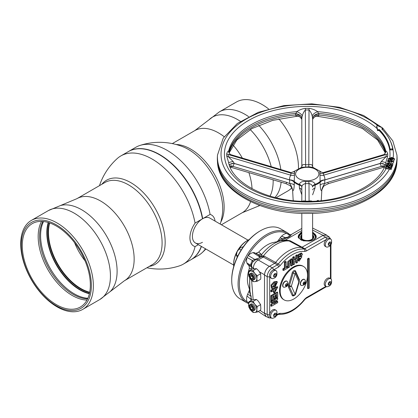 <?xml version="1.0" encoding="UTF-8"?>
<svg xmlns="http://www.w3.org/2000/svg" width="418" height="418" viewBox="0 0 418 418"><rect width="100%" height="100%" fill="white"/><g stroke="black" fill="none" stroke-linecap="round" stroke-linejoin="round"><path stroke-width="0.63" d="M87.587 298.886A47.396 27.363 60 0 1 73.108 294.324A47.396 27.363 60 0 1 42.882 221.451M86.975 300.077A48.133 27.792 60 0 1 72.204 295.448A48.133 27.792 60 0 1 41.544 221.383M56.315 226.018A48.133 27.792 60 0 1 87.759 268.434A48.133 27.792 60 0 1 80.381 307.005A48.133 27.792 60 0 1 56.315 304.618A48.133 27.792 60 0 1 24.871 262.201A48.133 27.792 60 0 1 32.249 223.635A48.133 27.792 60 0 1 56.315 226.018M56.315 305.793A49.57 28.623 60 0 1 21.261 245.079A49.57 28.623 60 0 1 56.315 224.842A49.57 28.623 60 0 1 91.37 285.557A49.57 28.623 60 0 1 56.315 305.793M57.047 306.838A51.367 29.657 60 0 1 23.492 261.569A51.367 29.657 60 0 1 31.366 220.406A51.367 29.657 60 0 1 57.047 222.951A51.367 29.657 60 0 1 90.607 268.22A51.367 29.657 60 0 1 82.733 309.383A51.367 29.657 60 0 1 57.047 306.838M149.257 266.407A48.572 28.043 -120 0 0 165.162 242.132A48.572 28.043 -120 0 0 130.818 182.65A48.572 28.043 -120 0 0 101.846 184.281M99.479 185.649A63.369 63.369 0 0 1 117.306 158.495A62.47 36.068 60 0 1 120.844 155.93A62.47 36.068 60 0 1 152.079 159.023A62.47 36.068 60 0 1 195.065 223.102A17.89 10.33 120 0 0 189.934 237.811A17.89 10.33 120 0 0 195.065 246.594A62.47 36.068 60 0 1 183.314 264.129A62.47 36.068 60 0 1 179.322 265.911A63.369 63.369 0 0 1 146.896 267.771M128.363 151.588A62.47 36.068 60 0 1 128.488 151.515A62.47 36.068 60 0 1 159.723 154.608A62.47 36.068 60 0 1 202.709 218.687L202.458 218.833A62.47 36.068 -120 0 0 159.472 154.754L159.598 154.827A62.292 35.964 60 0 1 202.464 218.745A62.292 35.964 -120 0 0 159.598 154.827L159.472 154.754A62.47 36.068 -120 0 0 128.237 151.661L120.844 155.93M183.314 264.129L190.707 259.86A62.47 36.068 -120 0 0 201.283 246.359M198.372 244.682L195.065 246.594M49.334 222.82A45.97 26.538 -120 0 0 80.543 288.859A45.97 26.538 -120 0 0 89.63 292.61M195.065 223.102L202.458 218.833M202.458 218.839A14.379 8.303 120 0 0 192.416 236.379A14.379 8.303 120 0 0 202.458 242.32M268.581 108.92A51.367 29.657 -120 0 0 262.143 104.542A51.367 29.657 -120 0 0 236.463 101.997L219.398 111.846A51.367 29.657 60 0 1 245.084 114.391A51.367 29.657 60 0 1 248.585 116.606M215.092 221.122A17.89 10.33 120 0 0 210.102 214.418A62.47 36.068 -120 0 0 167.116 150.339A62.47 36.068 -120 0 0 139.868 145.469A63.369 63.369 0 0 1 183.209 146.88L183.209 146.88A48.572 28.043 60 0 1 188.377 149.414A48.572 28.043 60 0 1 222.721 208.901A48.572 28.043 60 0 1 222.329 214.643L222.329 214.643A63.369 63.369 0 0 1 220.234 224.09M139.868 145.469A62.47 36.068 -120 0 0 135.881 147.246L128.488 151.515M201.445 246.458A62.47 36.068 60 0 1 190.958 259.714A62.47 36.068 60 0 1 190.833 259.787M202.709 218.687L210.102 214.418M190.958 259.714L198.351 255.445A62.47 36.068 -120 0 0 201.884 252.885A62.47 36.068 -120 0 0 205.478 248.783M276.099 197.74L287.83 190.969A51.367 29.657 -120 0 0 291.79 187.839M298.457 168.433A51.367 29.657 -120 0 0 278.822 118.853M248.015 240.131L209.773 218.05A14.379 8.303 120 0 0 202.584 218.766A14.379 8.303 120 0 0 193.189 231.436A14.379 8.303 120 0 0 195.394 242.962L233.636 265.038M236.692 252.723A19.777 11.417 120 0 0 233.631 264.578L233.631 263.842A18.878 10.899 -60 0 1 246.975 240.726L247.613 240.355A19.777 11.417 120 0 0 238.882 248.935M233.631 264.578A19.777 11.417 120 0 0 233.73 266.449M246.975 240.726L247.613 240.355A19.777 11.417 120 0 1 249.285 239.509M231.724 280.358L231.724 279.621A39.548 22.833 -60 0 1 259.688 231.185L260.325 230.814A40.447 23.351 120 0 0 231.724 280.358A40.447 23.351 120 0 0 240.099 298.87L246.458 302.543A40.447 23.351 -60 0 1 240.256 270.127A40.447 23.351 -60 0 1 266.679 234.488A40.447 23.351 -60 0 1 286.905 232.481A40.447 23.351 -60 0 1 289.805 234.728M248.637 303.552A40.447 23.351 -60 0 1 246.458 302.543M286.649 233.385A39.548 22.833 120 0 0 267.316 235.585A39.548 22.833 120 0 0 247.984 255.701M247.106 257.227A39.548 22.833 120 0 0 247.106 301.869M286.905 232.481L280.551 228.813A40.447 23.351 120 0 0 260.325 230.814L259.688 231.185M272.672 278.66A4.493 2.597 -60 0 1 271.585 278.466A4.493 2.597 -60 0 1 270.895 274.866A4.493 2.597 -60 0 1 273.832 270.906A4.493 2.597 -60 0 1 276.079 270.681A4.493 2.597 -60 0 1 276.789 271.528C277.327 274.866 276.502 277.056 274.302 278.106L272.672 278.66M274.934 276.909L273.665 276.794L273.665 275.101L274.934 273.518L276.204 273.633L276.204 275.326L274.934 276.909L273.67 276.178L274.945 274.6L274.945 273.518M272.672 318.291A4.493 2.597 -60 0 1 271.585 318.098A4.493 2.597 -60 0 1 270.895 314.498A4.493 2.597 -60 0 1 273.832 310.537A4.493 2.597 -60 0 1 276.079 310.313A4.493 2.597 -60 0 1 276.789 311.159C277.327 314.498 276.502 316.687 274.302 317.737L272.672 318.291M274.934 316.541L273.665 316.426L273.665 314.733L274.934 313.15L276.204 313.265L276.204 314.958L274.934 316.541L273.67 315.809L274.945 314.226L274.945 313.15M327.331 286.738A4.493 2.597 -60 0 1 326.244 286.539A4.493 2.597 -60 0 1 325.554 282.939A4.493 2.597 -60 0 1 328.491 278.978A4.493 2.597 -60 0 1 330.737 278.759A4.493 2.597 -60 0 1 331.448 279.6C331.991 282.939 331.16 285.133 328.961 286.178L327.331 286.738M329.593 284.982L328.323 284.867L328.323 283.174L329.593 281.591L330.868 281.706L330.868 283.399L329.593 284.982L328.334 284.25L329.603 282.672L329.603 281.591M327.331 247.106A4.493 2.597 -60 0 1 326.244 246.913A4.493 2.597 -60 0 1 325.554 243.307A4.493 2.597 -60 0 1 328.491 239.347A4.493 2.597 -60 0 1 330.737 239.127A4.493 2.597 -60 0 1 331.448 239.969C331.991 243.307 331.16 245.502 328.961 246.547L327.331 247.106M329.593 245.35L328.323 245.235L328.323 243.542L329.593 241.959L330.868 242.074L330.868 243.767L329.593 245.35L328.334 244.619L329.603 243.041L329.603 241.959M271.966 288.42L271.575 288.352L271.01 285.071L273.952 281.847L276.826 281.466L277.374 281.962L274.689 287.955L274.03 288.305L272.28 288.577L271.742 285.447L274.589 282.343L277.374 281.962M272.557 286.753L274.344 286.074L275.828 283.038M274.987 286.565L276.225 283.059L274.631 283.529L272.755 287.088L273.989 287.098L274.987 286.565M252.697 281.089A5.842 3.375 -120 0 0 254.766 281.643L253.068 281.612L250.633 279.255A5.842 3.375 -120 0 0 252.697 281.089M249.922 273.769L250.899 273.205A3.595 2.074 60 0 1 253.669 274.166A3.595 2.074 60 0 1 255.241 277.787A3.595 2.074 60 0 1 254.494 279.433L253.517 279.997A3.595 2.074 60 0 1 250.748 279.036A3.595 2.074 60 0 1 249.175 275.415A3.595 2.074 60 0 1 249.922 273.769A3.595 2.074 60 0 1 252.691 274.73A3.595 2.074 60 0 1 254.264 278.351A3.595 2.074 60 0 1 253.517 279.997M253.46 278.226A2.874 1.662 -120 0 0 251.427 274.704A2.874 1.662 -120 0 0 249.394 275.88A2.874 1.662 -120 0 0 251.427 279.402A2.874 1.662 -120 0 0 253.46 278.226M258.951 255.513A2.696 2.503 155.3 0 0 261.464 254.734L261.966 255.753L264.244 256.171A2.696 1.625 -61.3 0 1 263.262 257.049L261.213 256.673A2.696 2.424 -147.8 0 1 260.08 256.652L257.849 254.484L254.348 252.655A6.803 3.929 120 0 0 253.078 252.655A9.933 5.737 -60 0 0 250.648 253.559A9.933 5.737 -60 0 0 248.14 255.539L254.818 259.432L258.993 258.12L260.08 256.652A2.696 2.158 135.2 0 0 260.691 256.532A2.696 2.158 135.2 0 0 261.966 255.753A2.696 1.839 -89.9 0 1 261.213 256.673L255.278 259.996L252.723 262.06L251.798 263.768A6.829 6.829 0 0 0 251.531 265.644A6.829 3.945 0 0 0 253.371 268.335L253.371 268.805M253.078 252.655L259.792 257.018M277.103 241.693L278.268 240.475L279.376 240.287L282.009 238.652L285.666 237.727L281.554 236.217A9.933 5.737 -60 0 1 283.984 234.31A9.933 5.737 -60 0 1 286.492 233.396L289.491 234.984L288.911 234.441C290.306 234.754 291.158 234.744 291.461 234.399L301.822 228.421M285.588 237.664L288.676 236.875L289.491 234.984A2.696 2.555 -155.5 0 0 291.048 234.963C290.604 236.191 288.885 237.278 285.875 238.234L279.851 241.102M301.822 232L300.709 232.549L298.274 237.549L303.233 240.836L309.503 241.087C313.061 240.449 315.339 239.133 316.348 237.131L312.607 231.713M298.41 237.821A8.987 5.188 180 0 1 298.227 236.771A8.987 5.188 180 0 1 300.861 233.103A8.987 5.188 180 0 1 301.822 232.617M312.607 232.617A8.987 5.188 180 0 1 316.201 236.771A8.987 5.188 180 0 1 316.071 237.649M315.397 235.02A8.987 5.188 180 0 1 315.465 235.115A8.987 5.188 180 0 1 316.196 236.969M298.619 238.15A8.841 5.105 180 0 1 299.1 234.926A8.841 5.105 180 0 1 300.965 233.343A8.841 5.105 180 0 1 301.822 232.91M298.233 236.969A8.987 5.188 180 0 1 298.964 235.115A8.987 5.188 180 0 1 299.037 235.02M301.78 240.376A8.046 4.645 180 0 1 299.366 237.973A8.046 4.645 180 0 1 301.524 233.667A8.046 4.645 180 0 1 301.822 233.505M301.822 233.615A8.015 4.624 0 0 0 301.55 233.766A8.015 4.624 0 0 0 299.382 238.014M312.607 234.801A6.557 3.783 180 0 1 313.61 236.123A6.557 3.783 180 0 1 311.849 239.629A6.557 3.783 180 0 1 304.053 240.272A6.557 3.783 180 0 1 300.819 236.123A6.557 3.783 180 0 1 301.822 234.801M313.625 236.165A6.589 3.804 180 0 1 313.641 236.201A6.589 3.804 180 0 1 311.875 239.728A6.589 3.804 180 0 1 304.038 240.371A6.589 3.804 180 0 1 300.788 236.201A6.589 3.804 180 0 1 300.803 236.165M252.697 311.912A5.842 3.375 -120 0 0 254.766 312.465L253.068 312.439L250.633 310.083L248.935 307.298L248.564 304.759A5.842 3.375 -120 0 0 250.633 310.083A5.842 3.375 -120 0 0 252.697 311.912M249.922 304.591L250.899 304.027A3.595 2.074 60 0 1 251.427 303.865A3.595 2.074 60 0 1 254.714 306.519A3.595 2.074 60 0 1 254.494 310.255L253.517 310.82A3.595 2.074 60 0 1 252.989 310.982A3.595 2.074 60 0 1 249.703 308.332A3.595 2.074 60 0 1 249.922 304.591A3.595 2.074 60 0 1 250.45 304.429A3.595 2.074 60 0 1 253.736 307.084A3.595 2.074 60 0 1 253.517 310.82M252.446 310.496A2.874 1.662 -120 0 0 253.188 307.721A2.874 1.662 -120 0 0 250.408 305.255A2.874 1.662 -120 0 0 249.666 308.035A2.874 1.662 -120 0 0 252.446 310.496M271.585 278.466L270.472 277.824A4.493 2.597 -60 0 1 269.673 276.747A4.493 2.597 -60 0 1 272.719 270.263A4.493 2.597 -60 0 1 273.633 269.892A4.493 2.597 -60 0 1 274.966 270.044L276.079 270.681M271.585 318.098L270.472 317.455A4.493 2.597 -60 0 1 269.673 314.268A4.493 2.597 -60 0 1 272.719 309.895A4.493 2.597 -60 0 1 274.966 309.675L276.079 310.313M326.244 286.539L325.131 285.902A4.493 2.597 -60 0 1 324.441 282.296A4.493 2.597 -60 0 1 327.378 278.336A4.493 2.597 -60 0 1 329.624 278.116L330.737 278.759M326.244 246.913L325.131 246.27A4.493 2.597 -60 0 1 326.463 239.389A4.493 2.597 -60 0 1 327.378 238.704A4.493 2.597 -60 0 1 329.624 238.485L330.737 239.127M309.263 288.059L309.263 258.705L308.312 259.254L308.312 288.613L309.263 288.059M308.312 259.254L307.564 258.826L308.74 258.146L309.263 258.705M307.564 258.826L307.564 288.441L308.312 288.613M271.548 300.563L270.801 300.39L270.801 295.693L277.176 292.015L277.698 292.574L277.698 296.9L276.653 297.506L276.653 294.35L275.3 295.134L275.3 298.06L274.265 298.656L274.265 295.73L272.599 296.691L272.599 299.957L271.548 300.563L271.548 296.127L277.698 292.574M270.801 295.693L271.548 296.127M276.653 297.506L275.906 297.334L275.906 294.784M273.518 296.163L273.518 298.483L274.265 298.656M283.655 270.436L282.908 270.263L282.908 268.795L284.407 267.933L284.407 262.039L285.646 261.323L286.168 261.882L286.168 267.776L287.662 266.914L287.662 268.121L283.655 270.436L283.655 269.229L285.154 268.361L285.154 262.467L286.168 261.882M284.407 262.039L285.154 262.467M286.168 266.914L287.14 266.35L287.14 267.217M287.14 266.35L287.662 266.914M282.908 268.795L283.655 269.229M284.407 267.933L285.154 268.361M293.457 264.777L292.71 264.604L292.71 257.242L293.948 256.527L294.471 257.091L294.471 260.2L296.482 259.04L296.482 255.926L297.496 255.341L297.496 262.447L296.482 263.032L296.482 260.247L294.471 261.407L294.471 264.192L293.457 264.777L293.457 257.676L294.471 257.091M292.71 257.242L293.457 257.676M296.482 263.032L295.735 262.859L295.735 260.675M294.471 259.338L295.735 258.606L295.735 255.497L296.973 254.781L297.496 255.341M295.735 255.497L296.482 255.926M295.735 258.606L296.482 259.04M288.368 267.719L288.446 262.19L291.968 259.165L292.407 265.383L291.393 265.968L291.001 260.43L289.381 263.533L289.381 267.128L288.368 267.719L287.621 267.541M287.621 266.867L287.73 261.647L291.419 258.669L291.968 259.165M290.552 260.477L290.646 265.796L291.393 265.968M302.46 254.792L301.462 255.497L301.002 254.656L299.487 256.699L301.906 256.73L299.142 261.177L298.489 259.834L299.518 259.181L299.732 259.766L301.085 258.115L299.006 258.303L298.917 254.949L301.963 253.423L302.46 254.792M300.573 254.693L300.735 255.33L301.462 255.497M299.372 256.25L301.362 256.234L301.906 256.73M299.142 261.177L297.93 260.482L297.741 259.406L298.489 259.834M297.741 259.406L298.98 258.622L299.267 259.343M299.539 259.312L300.552 258.136M299.006 258.303L298.3 258.078L298.206 254.531L301.42 252.927L301.963 253.423M298.98 258.622L299.518 259.181M274.929 291.106L275.906 289.34M274.913 289.914L275.081 291.555L276.653 288.911L274.913 289.914M271.548 291.858L271.548 290.688L277.698 287.135L274.443 293.013L273.868 290.52L271.548 291.858L270.801 291.686L270.801 290.254L271.548 290.688M270.801 290.254L277.176 286.576L277.698 287.135M274.443 293.013L273.738 292.788L273.121 290.949M271.548 305.615L270.801 306.044L271.548 306.216L271.548 305.035L275.561 300.375L271.548 302.689L271.548 301.592L277.698 298.039L277.698 299.189L273.597 303.938L277.698 301.566L277.698 302.669L271.548 306.216M275.086 302.214L277.176 301.007L277.698 301.566M271.548 302.689L270.801 302.517L270.801 301.159L277.176 297.48L277.698 298.039M270.801 301.159L271.548 301.592M270.801 306.044L270.801 304.649L273.419 301.608M270.801 304.649L271.548 305.035M329.603 243.041L330.868 243.767M329.603 282.672L330.868 283.399M274.945 314.226L276.204 314.958M274.945 274.6L276.204 275.326M266.783 316.818L265.806 316.452L264.5 313.124L267.175 314.461L267.175 276.601C267.525 272.891 269.218 269.955 272.259 267.802L277.306 264.887L274.694 263.303L269.584 266.256L272.259 267.802A1.797 1.04 -120 0 1 273.487 269.929M268.816 317.832L266.114 316.483L264.51 313.526M251.427 309.571L250.157 307.993L250.157 306.295L251.427 306.18L252.697 307.763L252.697 309.456L251.427 309.571L252.697 308.839M252.017 306.916L250.157 307.993M256.83 309.529A5.842 3.375 -120 0 0 254.766 304.205L257.195 306.561L256.83 309.529L257.195 312.068L254.766 312.465A5.842 3.375 60 0 0 256.83 309.529M257.195 312.068L260.592 310.109L260.832 308.808L260.592 304.602L257.195 306.561M250.633 301.817A5.842 3.375 -120 0 0 248.564 304.759L248.935 301.791L253.068 301.42L254.766 304.205A5.842 3.375 -120 0 0 250.633 301.817M260.592 304.602L258.24 301.07L256.459 299.46L252.331 299.831L248.935 301.791M256.459 299.46L253.068 301.42M312.607 235.188A6.202 3.579 180 0 1 311.598 239.488A6.202 3.579 180 0 1 303.458 239.801A6.202 3.579 180 0 1 301.822 235.188M315.047 238.014A8.015 4.624 0 0 0 312.607 233.615M312.607 233.505A8.046 4.645 180 0 1 315.062 237.973A8.046 4.645 180 0 1 313.605 239.775M312.607 232.91A8.841 5.105 180 0 1 315.329 234.926A8.841 5.105 180 0 1 315.898 237.905M251.171 296.388L249.06 291.064L247.644 294.215L250.978 296.174A2.696 1.108 -20.9 0 0 251.119 296.075M249.53 289.444L249.06 291.064M251.531 300.14L251.531 300.14A6.829 3.945 0 0 0 251.537 300.286L249.65 289.366L249.65 278.534L249.927 290.588M282.004 240.663L285.499 239.963L290.155 240.742A2.696 1.594 -62.2 0 1 289.172 240.998A35.269 20.362 120 0 0 263.492 255.863A2.696 1.484 -74.6 0 1 262.708 256.84M301.545 247.508L289.172 240.998L286.92 240.434L280.98 240.862A34.104 19.688 -60 0 0 261.464 254.734L260.691 253.778A2.696 2.534 132.3 0 1 257.849 254.484L256.365 253.12L258.711 252.127L260.691 253.778M301.822 230.537L285.499 239.963L285.541 240.376M284.616 240.11L284.679 240.392M291.435 234.587L291.048 234.963M285.666 237.727L285.875 238.234M278.268 240.475L280.285 237.675L282.009 238.652A2.696 0.606 -116.9 0 1 282.098 239.827M279.161 241.254A2.696 1.097 -99.5 0 0 279.376 240.287A2.696 0.282 -126.1 0 1 279.804 241.113M281.554 236.217A6.803 3.929 120 0 0 280.285 237.675M288.911 234.441L286.492 233.396M251.793 269.192L249.374 268.304L249.06 265.775L247.644 264.26L251.098 266.428L251.004 265.148L247.012 263.162A9.933 5.737 -60 0 1 247.038 257.441L248.14 255.539M249.06 265.775L250.978 266.376A2.696 2.534 -72.3 0 1 251.531 267.034M250.967 265.127L250.931 263.559L252.315 260.456L254.818 259.432A2.696 0.272 -120.7 0 0 255.278 259.996M247.012 263.162A6.803 3.929 120 0 0 247.644 264.26M251.035 265.723A2.696 2.231 170.3 0 1 251.531 266.256M251.531 266.919A2.696 2.534 -74.2 0 0 251.098 266.428A2.696 2.565 153.2 0 1 251.531 266.83M251.004 265.148L251.531 265.733M250.931 263.559A2.696 1.656 179.4 0 1 251.641 264.448M247.038 257.441L252.315 260.456A2.696 1.5 -139.5 0 1 252.723 262.06M256.354 258.878L256.558 259.432A6.829 3.945 -120 0 1 258.199 259.975A6.829 4.217 120 0 0 253.371 268.335L253.998 268.701M259.907 257.065L260.764 257.112M258.711 252.127A28.142 16.25 -60 0 1 273.278 242.513L280.98 240.862M251.531 265.644L251.531 268.852A6.829 3.945 0 0 0 251.605 269.422M249.75 278.007L249.65 278.534L249.734 277.98M251.615 280.342L253.156 299.664M249.374 268.304A28.142 16.25 120 0 0 248.329 285.724L250.011 290.923M251.161 296.336A2.696 1.082 -21 0 1 251.098 296.383L251.035 298.41A2.696 0.664 5.6 0 1 251.458 298.583M251.526 299.659L251.004 299.361L251.035 298.41M248.705 303.019L247.038 301.728A9.933 5.737 120 0 1 247.012 296.043L251.004 299.361M250.936 300.636L250.967 299.34M247.012 296.043A6.803 3.929 -60 0 1 247.644 294.215M327.226 235.611L326.427 234.947L323.245 235.287L326.604 235.198L329.123 236.86L325.387 237.126L322.889 235.48L301.55 247.493A35.891 20.722 120 0 0 275.666 262.436L274.694 263.303L263.262 257.049L258.199 259.975L269.333 266.407M322.889 235.48L323.245 235.287M252.697 278.634L251.427 278.749L250.157 277.165L250.157 275.472L251.427 275.357L252.697 276.941L252.697 278.634M252.697 278.012L251.427 278.749M252.017 276.094L250.157 277.165M256.83 278.701L257.195 281.246L254.766 281.643A5.842 3.375 60 0 0 256.83 278.701A5.842 3.375 -120 0 0 254.766 273.382A5.842 3.375 -120 0 0 250.633 270.995A5.842 3.375 -120 0 0 248.564 273.931A5.842 3.375 -120 0 0 250.633 279.255L248.935 276.476L248.564 273.931L248.935 270.969L253.068 270.598L254.766 273.382L257.195 275.739L256.83 278.701M257.195 281.246L260.592 279.287L260.832 277.986L260.592 273.78L257.195 275.739M260.592 273.78L258.57 270.608L256.459 268.638L252.331 269.009L248.935 270.969M256.459 268.638L253.068 270.598M269.229 266.475C266.423 268.487 264.85 271.204 264.51 274.642C264.934 271.251 266.501 268.528 269.229 266.475L269.584 266.256M271.569 318.093L268.811 317.832L267.175 314.461A1.797 1.04 180 0 0 269.636 314.456M269.636 276.601A1.797 1.04 180 0 1 267.175 276.601L264.5 275.054L264.5 313.124M264.5 275.054L264.51 274.642M305.009 282.652A3.417 1.97 -60 0 1 304.445 283.744M304.356 283.879A3.417 1.97 -60 0 1 304.116 284.198M301.53 285.557A3.417 1.97 -60 0 1 301.206 285.431A3.417 1.97 -60 0 1 300.5 283.869A3.417 1.97 -60 0 1 301.989 280.431A3.417 1.97 -60 0 1 304.623 279.517A3.417 1.97 -60 0 1 304.894 279.736L305.636 281.716C305.73 283.932 304.361 285.212 301.53 285.557M305.009 282.584A1.348 0.779 -60 0 1 304.058 284.235A1.348 0.779 -60 0 1 303.102 283.686A1.348 0.779 -60 0 1 304.058 282.035A1.348 0.779 -60 0 1 305.009 282.584M283.916 287.302A3.417 1.97 -60 0 1 283.592 287.176A3.417 1.97 -60 0 1 282.881 285.614A3.417 1.97 -60 0 1 284.376 282.176A3.417 1.97 -60 0 1 287.004 281.262A3.417 1.97 -60 0 1 287.276 281.481L288.018 283.461C288.117 285.677 286.748 286.957 283.916 287.302M304.764 282.484A3.417 1.97 -60 0 1 304.189 283.597M301.085 285.348A3.417 1.97 -60 0 1 300.95 285.285A3.417 1.97 -60 0 1 300.244 283.723A3.417 1.97 -60 0 1 301.733 280.285A3.417 1.97 -60 0 1 304.367 279.37A3.417 1.97 -60 0 1 304.492 279.449M293.854 267.421A19.327 11.155 -60 0 1 303.515 266.465A19.327 11.155 -60 0 1 306.478 281.946A19.327 11.155 -60 0 1 293.854 298.98A19.327 11.155 -60 0 1 284.188 299.936A19.327 11.155 -60 0 1 281.225 284.449A19.327 11.155 -60 0 1 293.854 267.421M284.188 299.936L283.556 299.57A19.327 11.155 -60 0 1 280.593 284.083A19.327 11.155 -60 0 1 293.217 267.055A19.327 11.155 -60 0 1 302.878 266.094L303.515 266.465M283.467 287.093A3.417 1.97 -60 0 1 283.336 287.03A3.417 1.97 -60 0 1 282.631 285.468A3.417 1.97 -60 0 1 284.12 282.03A3.417 1.97 -60 0 1 286.753 281.115A3.417 1.97 -60 0 1 286.873 281.194M299.126 280.117A1.797 1.359 155.7 0 1 299.231 280.3L295.489 272.029A1.797 1.359 155.7 0 0 295.385 271.846A1.693 0.977 120 0 0 295.307 271.716A1.693 0.977 120 0 0 294.277 271.632A1.693 0.977 120 0 0 293.17 273.126L289.428 285.713A1.797 0.564 16.6 0 0 291.383 286.095L295.124 294.361A1.797 1.359 155.7 0 1 293.17 295.04A1.693 0.977 120 0 0 293.666 295.416A1.797 1.797 0 0 0 295.573 294.141L299.314 281.549A1.797 0.564 16.6 0 0 299.21 281.262M295.489 272.029A1.797 1.359 155.7 0 1 295.124 273.503L291.383 286.095A1.797 1.359 155.7 0 1 289.428 286.774L293.17 295.04A0.899 0.679 -24.3 0 0 292.192 295.38L288.451 287.114A2.545 1.468 -60 0 1 288.451 285.525L292.192 272.933A2.545 1.468 -60 0 1 293.854 270.692A2.545 1.468 -60 0 1 295.51 271.016A0.899 0.679 -24.3 0 0 295.322 271.731A1.797 1.797 0 0 1 295.489 272.029M299.231 280.3A1.797 1.359 155.7 0 1 298.865 281.774L295.124 294.361A1.797 0.564 16.6 0 0 295.573 294.141M292.192 272.933A0.899 0.282 16.6 0 1 293.17 273.126A1.797 0.564 16.6 0 0 295.124 273.503L298.865 281.774A1.797 0.564 16.6 0 0 299.314 281.549M288.451 285.525A0.899 0.282 16.6 0 1 289.428 285.713A1.693 0.977 120 0 0 289.428 286.774A0.899 0.679 -24.3 0 0 288.451 287.114M285.985 286.064L286.9 285.531L287.359 284.35L286.9 283.697L285.985 284.224L285.525 285.41L285.985 286.064M285.708 284.935L286.9 285.531M286.565 283.89L287.359 284.35M285.787 284.888L286.064 284.183M312.607 235.428A6.082 3.511 180 0 1 313.296 237.053A6.082 3.511 180 0 1 311.556 239.509M302.872 239.509A6.082 3.511 180 0 1 301.132 237.053A6.082 3.511 180 0 1 301.822 235.428M304.179 282.145L304.973 282.605L304.518 281.951L303.599 282.479L303.139 283.665L303.599 284.318L304.518 283.785L303.322 283.19M303.181 284.078L303.599 284.318M390.976 160.157L388.244 158.668L391.807 157.387L394.519 158.762L390.976 160.157M388.871 160.381L388.181 159.608L388.244 158.668M391.467 159.592L393.458 158.882L391.65 157.978L389.304 158.704L391.467 159.592M389.571 159.112A82.795 47.798 180 0 0 389.592 159.002L391.64 158.741L393.26 159.263M382.58 128.807L382.073 128.519M382.684 128.869L382.58 127.934L377.449 125.666L376.733 125.902L377.574 129.606L378.243 129.794L378.201 130.662L378.812 130.374L378.828 129.601L379.445 129.695L379.429 130.468L378.812 130.374M382.005 129.308L382.627 129.188M217.496 155.068L217.391 156.687A89.886 51.895 0 0 0 217.329 158.61A89.886 51.895 0 0 0 217.391 160.533A89.886 51.895 0 0 0 307.214 210.505A89.886 51.895 0 0 0 397.037 160.533A89.886 51.895 0 0 0 397.1 158.61A89.886 51.895 0 0 0 397.037 156.687L396.933 155.068A89.781 51.837 180 0 1 396.995 156.985A89.781 51.837 180 0 1 307.214 208.822A89.781 51.837 180 0 1 217.433 156.985A89.781 51.837 180 0 1 217.496 155.068L223.243 138.102L237.372 123.456L258.261 112.322L283.9 105.592L311.818 103.852L339.28 107.264L363.618 115.514L382.501 127.903M294.225 172.185C294.612 170.774 294.695 171.14 294.476 173.277L294.476 175.1A5.392 4.326 -5.8 0 1 290.855 175.21L290.855 173.13L290.139 172.294L230.955 154.707L228.228 154.519A5.392 4.446 4.3 0 1 226.697 153.772C227.251 152.053 227.92 151.112 228.703 150.95L228.918 152.758M320.172 185.106A5.392 3.323 -178.4 0 1 324.692 183.575C322.942 186.151 321.959 188.544 321.75 190.749C320.925 190.874 320.402 188.993 320.172 185.106L319.953 173.277C319.733 171.14 319.817 170.779 320.204 172.185M319.953 173.277A5.392 4.462 173.8 0 0 323.574 173.13L324.29 172.294C323.025 172.801 321.594 172.441 319.995 171.213L312.889 167.346L308.792 166.834L301.54 167.346L294.434 171.213C291.858 172.493 290.426 172.853 290.139 172.294L290.139 172.294M293.817 181.731L293.906 181.146M384.461 166.782L381.305 166.421L380.114 163.511L381.247 161.567L386.201 156.598L386.201 154.519L383.478 154.702C383.604 155.156 384.335 154.341 385.657 152.267A5.392 4.682 12.1 0 0 385.725 150.95C386.509 151.112 387.178 152.053 387.732 153.772L387.732 155.935L385.856 162.304C382.569 183.209 345.644 202.401 305.777 201.34C266.909 201.544 231.833 182.65 228.573 162.304L226.697 155.935L226.697 153.772M378.201 130.662L377.527 130.583L377.574 129.606M390.788 168.694L391.4 169.212L390.825 169.421L390.773 168.428L385.678 167.853L385.621 168.642L386.127 168.668A82.795 47.798 180 0 1 294.544 201.445A82.795 47.798 180 0 1 224.419 154.205A82.795 47.798 180 0 1 284.125 108.299A82.795 47.798 180 0 1 377.13 128.603L377.527 130.583M229.048 153.051L236.839 139.983L251.918 128.572L272.808 120.321L297.287 116.225L295.975 115.979L295.641 114.992L295.531 113.44L295.954 113.529L296.759 111.658C299.325 109.887 302.188 108.79 305.339 108.367L309.09 108.367C312.246 108.79 315.104 109.887 317.67 111.658L318.474 113.529L318.897 113.44L318.788 114.992L318.453 115.979L317.142 116.225L341.621 120.321L362.51 128.572L377.59 139.983L385.38 153.051M318.5 200.891L318.208 200.311L316.661 201.027M391.394 169.269L391.316 168.146L390.955 167.89L388.191 167.581M390.955 167.89L391.4 169.212M391.52 166.829L391.838 166.625L391.891 167.665L391.567 167.785L391.52 166.829L388.134 167.372M391.567 167.785L390.119 167.817M294.476 175.1L294.225 181.402A5.392 2.889 2.1 0 0 289.538 179.902L289.543 179.85C289.491 177.927 289.93 176.38 290.855 175.21L228.228 156.598A5.392 4.352 -4.1 0 1 226.697 155.935M294.225 181.381A5.392 2.889 2.6 0 0 289.543 179.85L234.31 163.438A5.392 2.895 -4.1 0 0 234.132 163.448L233.124 166.421L229.973 166.782M301.3 167.425L301.827 166.536C302.083 164.734 303.28 164.128 305.417 164.729L309.012 164.729C311.154 164.128 312.35 164.734 312.601 166.536L312.607 166.714A5.392 3.276 176.4 0 1 312.601 166.536L312.601 118.237L312.189 115.948C311.551 113.477 310.49 111.481 309.012 109.96L309.09 108.367M385.903 165.941L385.861 166.709L386.394 166.395M391.838 166.625L391.53 166.176L386.436 165.606L385.898 165.836L386.253 166.139L386.195 166.975L385.861 166.709M388.918 166.657L386.253 166.139M385.621 168.642L385.26 168.428L385.657 167.853M385.678 167.853L385.323 167.55L385.699 167.184L388.991 166.646M390.804 162.215L390.767 161.447L390.668 161.902M391.295 161.244L390.767 161.447C391.034 162.492 391.598 162.555 392.46 161.635L391.295 161.244L391.332 162.006L392.053 162.09L392.105 161.332M389.984 165.815L390.255 164.133L389.984 165.815L389.461 166.019M391.52 166.421L391.17 166.066L391.514 165.042M391.17 166.066L391.222 165.382M392.486 164.311L392.852 164.729L392.779 163.825L392.246 165.418L391.718 165.622L391.227 165.303L391.572 164.279L391.217 163.976L391.572 164.279M391.42 164.823L391.217 163.976L390.255 164.133M390.292 164.901L391.159 164.734M389.242 165.993L388.886 165.69L389.064 165.167M389.195 164.776L388.897 163.715L389.252 164.018L388.155 163.631L387.627 163.84L387.298 165.7M387.303 165.69L387.669 164.619L388.839 164.473M387.669 164.619L387.627 163.84M386.242 165.606L386.431 165.063M386.19 165.617L386.242 164.88M387.267 164.917L386.739 165.12L386.248 164.802L386.802 163.156L387.329 162.952L392.779 163.825M392.852 164.729L392.293 166.421L391.76 166.5M392.246 165.418L392.293 166.421M389.947 165.047L389.299 165.241L388.944 164.932L389.252 164.018M391.206 164.091L390.381 163.997M388.886 163.83L387.282 163.778M389.701 162.09L389.398 161.029L389.754 161.332L388.029 160.878L387.961 161.756L387.596 161.588L388.176 161.113M392.701 163.621L393.74 162.106L393.317 160.878L393.672 161.181L389.602 161.938L389.754 161.332M389.602 161.938L389.853 163.234M387.961 161.756L389.346 161.787M388.029 160.878L387.674 160.575L388.217 160.308L393.317 160.878M387.685 160.695L387.643 161.452M392.429 161.484L392.1 161.447M391.3 161.358L390.898 161.311M394.519 158.762L394.592 159.828L393.171 160.862M392.69 148.892L392.737 149.649L392.33 149.931L389.957 149.796L390.004 149.033L392.69 148.892A85.842 49.559 0 0 0 381.775 128.916L382.527 128.368M392.33 149.931L392.283 149.174M390.49 149.263L390.443 150.031M379.445 129.695A83.145 48.002 180 0 1 390.004 149.033M389.957 149.796A83.098 47.976 0 0 0 379.429 130.468M386.127 168.668L390.825 169.421M396.933 155.068L392.805 140.892L382.58 127.934M377.13 128.603L376.681 126.482M376.733 125.902L376.67 126.576M378.243 129.794L378.828 129.601M392.633 149.038A85.889 49.585 180 0 1 392.737 149.649M295.954 113.529C299.11 114.292 301.054 115.702 301.786 117.751L301.822 118.289M295.975 115.979A5.392 4.88 173 0 1 301.822 119.365M308.792 166.834L309.012 109.96L305.417 109.96C303.938 111.481 302.878 113.477 302.24 115.948L301.827 118.237A5.392 2.842 3.2 0 0 301.817 118.142L301.786 117.751A5.392 3.37 -3.7 0 0 295.641 114.992A79.201 45.729 180 0 0 229.012 152.978M302.24 115.948A5.392 2.336 28.3 0 0 296.759 111.658A79.201 45.729 0 0 0 228.703 150.95A5.392 4.682 167.9 0 0 228.771 152.267C230.109 154.352 230.835 155.167 230.955 154.702M305.636 166.834L305.339 108.367M301.822 166.583A5.392 3.245 3.6 0 1 301.822 166.704A5.392 3.276 3.6 0 0 301.827 166.536L301.827 118.237L301.822 166.604M320.272 182.096C321.259 180.978 322.764 180.262 324.796 179.944L324.692 183.575L327.696 182.352A3.595 0.711 73.4 0 0 328.658 183.58C322.748 186.47 324.102 185.284 321.839 189.955L321.829 189.845M389.957 165.288L388.897 165.664M319.953 175.1A5.392 4.326 -174.2 0 0 323.574 175.21L323.574 173.13L386.201 154.519A5.392 4.446 175.7 0 0 387.732 153.772M302.24 201.434C302.878 200.844 303.938 200.75 305.417 201.162L309.012 201.162C310.49 200.75 311.551 200.844 312.189 201.434M301.822 194.814L299.434 188.09L299.251 184.281C300.375 182.002 302.501 181.088 305.636 181.543L308.792 181.543A5.392 0.334 -91 0 0 309.012 183.617L309.059 201.335M305.636 181.543A5.392 0.334 -89 0 1 305.417 183.617L305.37 201.335M308.792 181.543C311.922 181.088 314.049 181.997 315.177 184.281A5.392 2.936 -3.4 0 0 312.601 186.945C312.345 185.2 311.149 184.092 309.012 183.617L305.417 183.617C303.275 184.087 302.078 185.2 301.827 186.945L301.822 186.977C301.681 186.047 300.835 185.404 299.272 185.054M299.251 184.281A5.392 2.936 -176.6 0 1 301.827 186.945L301.822 186.977M312.607 186.992L312.607 186.977C312.607 186.146 313.458 185.503 315.156 185.054L314.994 188.09A5.392 3.208 3.5 0 0 312.607 189.829M314.994 188.09L312.607 194.814M299.434 188.09A5.392 3.208 176.5 0 1 301.822 189.829M385.109 165.037A5.392 3.323 -4.4 0 0 380.761 163.349L385.244 164.608M387.732 155.935A5.392 4.352 -175.9 0 1 386.201 156.598L323.574 175.21C324.499 176.38 324.938 177.932 324.89 179.85L380.119 163.438A5.392 2.895 -175.9 0 1 380.296 163.448L380.761 163.349M381.247 161.567A5.392 0.914 -173.9 0 1 385.751 162.952M320.204 181.381A5.392 2.889 177.4 0 1 324.89 179.85L324.796 179.944M312.607 166.583A5.392 3.245 176.4 0 0 312.607 166.704L313.134 167.425M390.793 161.938L391.77 162.351M392.455 161.661A5.392 4.081 144.9 0 0 392.068 161.829M312.607 119.365A5.392 4.88 -173 0 1 318.453 115.979M385.511 152.758L385.448 151.865A79.101 45.666 0 0 0 318.897 113.44M385.448 151.865L385.725 150.95A79.201 45.729 0 0 0 317.67 111.658A5.392 2.336 151.7 0 0 312.189 115.948M385.5 152.225L385.532 152.706M321.823 190.096L321.322 199.36A14.113 8.146 0 0 1 321.071 200.656M312.607 118.289L312.607 166.604M312.607 118.31L312.601 118.237A5.392 2.842 176.8 0 1 312.612 118.142L312.643 117.751C313.375 115.702 315.318 114.292 318.474 113.529M312.607 118.273L312.643 117.751A5.392 3.37 3.7 0 1 318.788 114.992A79.201 45.729 180 0 1 385.417 152.978M228.902 152.711L228.928 152.225M294.476 173.277A5.392 4.462 6.2 0 1 290.855 173.13L228.228 154.519L228.228 156.598L233.181 161.567A5.392 0.914 -6.1 0 0 228.683 162.952M386.995 166.986L386.195 166.975M295.531 113.44A79.101 45.666 0 0 0 228.986 151.865M299.215 185.038A15.278 8.82 0 0 1 294.199 182.138L294.256 185.106C294.026 188.993 293.504 190.874 292.678 190.749C292.469 188.544 291.492 186.151 289.737 183.575L289.538 179.902M294.256 185.106A5.392 3.323 -1.6 0 0 289.737 183.575L286.732 182.352A3.595 0.711 -73.4 0 1 285.771 183.58L230.072 167.028M294.157 182.096C292.934 180.869 291.43 180.148 289.632 179.944M315.177 184.281L315.214 185.038A15.278 8.82 0 0 0 320.235 182.138M293.363 200.656A14.113 8.146 0 0 1 293.112 199.36L292.6 189.84M294.225 181.402A15.236 8.794 0 0 0 299.251 184.301A5.392 2.973 -176.6 0 1 301.822 186.992L301.822 201.241L301.827 186.945M229.184 164.608L233.667 163.349A5.392 3.323 4.4 0 0 229.325 165.032M233.181 161.567L234.315 163.511L289.538 179.923M233.667 163.349L234.132 163.448M229.634 165.915A5.392 2.931 -143.9 0 1 233.124 166.421L286.732 182.352M315.177 184.301A15.236 8.794 0 0 0 320.204 181.402A5.392 2.889 177.9 0 1 324.89 179.902M380.114 163.511L324.89 179.923M327.696 182.352L381.305 166.421A5.392 2.931 143.9 0 1 384.795 165.915M391.164 166.124L392.251 165.58M391.593 167.001L391.891 167.665M390.773 168.428L391.311 168.193M237.863 255.884L236.436 255.058L237.189 257.289M236.436 255.058L236.4 255.497L236.374 255.126A5.842 3.375 120 0 1 237.111 251.615L236.436 255.058M241.102 250.084L239.169 248.966L237.111 251.615A5.842 3.375 120 0 1 240.805 247.461L239.169 248.966M243.297 246.777L240.852 247.435A5.842 3.375 120 0 0 240.805 247.461M89.447 293.436A46.534 26.867 60 0 1 80.068 289.596A46.534 26.867 60 0 1 48.53 222.564M89.374 293.744A46.691 26.956 60 0 1 79.833 289.862A46.691 26.956 60 0 1 48.227 222.475M87.864 298.274A47.396 27.363 60 0 1 74.111 293.744A47.396 27.363 60 0 1 43.55 221.514M124.334 280.797A47.417 27.374 -120 0 0 131.602 242.801A47.417 27.374 -120 0 0 100.628 201.021A47.417 27.374 -120 0 0 76.922 198.67L104.866 182.541A47.417 27.374 -120 0 1 128.572 184.887A47.417 27.374 -120 0 1 159.545 226.671A47.417 27.374 -120 0 1 152.277 264.662L124.334 280.797L99.797 299.528A51.367 29.657 -120 0 0 107.672 258.366A51.367 29.657 -120 0 0 74.111 213.102A51.367 29.657 -120 0 0 48.425 210.557L31.366 220.406M110.2 291.576A50.259 29.014 -120 0 0 113.278 250.518A50.259 29.014 -120 0 0 81.567 209.7A50.259 29.014 -120 0 0 60.516 205.525L48.425 210.557M49.69 222.946A45.86 26.48 -120 0 0 80.904 288.566A45.86 26.48 -120 0 0 89.698 292.239M74.597 242.727A42.918 24.782 -120 0 0 85.021 260.78M172.3 143.604L194.861 130.583L208.995 119.799A50.259 29.014 60 0 1 237.628 119.605A50.259 29.014 60 0 1 240.413 121.34M194.861 130.583A47.417 27.374 60 0 1 218.567 132.929A47.417 27.374 60 0 1 224.168 136.707M232.915 144.936A47.417 27.374 60 0 1 242.351 158.093M248.882 172.618A47.417 27.374 60 0 1 252.038 188.706M250.591 201.596A47.417 27.374 60 0 1 242.273 212.705L259.897 205.504M250.215 129.538A50.259 29.014 60 0 1 271.225 166.672M273.142 179.829A50.259 29.014 60 0 1 270.07 196.11M259.855 205.489A50.259 29.014 60 0 1 258.674 205.855M176.067 144.497A47.417 27.374 60 0 1 190.624 149.064A47.417 27.374 60 0 1 220.824 222.021M258.658 125.269A51.367 29.657 60 0 1 280.828 169.525M281.142 182.206A51.367 29.657 60 0 1 274.945 197.458M273.952 281.847L274.589 282.343M247.038 301.728L248.741 302.794M326.463 239.389L306.31 251.025L304.685 251.448A33.968 19.609 120 0 0 280.154 265.613L278.534 267.06A1.797 1.04 -120 0 0 277.306 264.887L278.278 264.014A35.765 20.649 -60 0 1 304.111 249.102L301.55 247.493M275.666 262.436L278.278 264.014A1.797 0.361 -141.6 0 1 280.154 265.613M304.685 251.448A1.797 1.421 -83.8 0 0 304.111 249.102L325.387 237.126A1.797 1.04 60 0 1 326.61 239.258M290.155 240.742L305.083 248.851A1.797 1.04 -120 0 1 306.31 251.025M323.124 235.35L312.607 230.093M264.244 256.171L275.671 262.447M264.505 274.767L259.474 271.862M260.027 310.438L264.505 313.395M269.673 276.747L269.673 314.268M326.468 286.649L305.939 298.509L304.826 299.518C296.409 309.832 287.699 314.78 278.691 314.352L278.163 314.545A1.797 1.04 -120 0 0 278.534 313.725L280.154 313.301A33.968 19.609 120 0 0 304.685 299.136L306.31 297.684L325.93 286.361M276.763 314.744L278.534 313.725M278.691 314.352A1.797 1.421 -83.8 0 0 280.154 313.301M304.826 299.518A1.797 0.361 -141.6 0 0 304.685 299.136M305.939 298.509A1.797 1.04 -120 0 0 306.31 297.684M330.951 244.54L330.951 278.628A1.797 1.04 180 0 1 330.899 278.869M330.424 278.576L330.424 245.288M278.534 267.06L273.633 269.892M287.396 284.329A1.348 0.779 -60 0 1 286.44 285.98A1.348 0.779 -60 0 1 285.489 285.431A1.348 0.779 -60 0 1 286.44 283.78A1.348 0.779 -60 0 1 287.396 284.329M294.319 295.364A2.545 1.468 -60 0 1 293.854 295.704A2.545 1.468 -60 0 1 292.192 295.38M295.51 271.016L299.251 279.287A0.899 0.679 -24.3 0 0 299.027 279.846M299.251 279.287A2.545 1.468 -60 0 1 299.319 280.624M301.2 237.57A6.024 3.48 180 0 1 301.822 236.207M301.148 237.299A6.082 3.511 180 0 1 301.822 235.919M312.607 235.919A6.082 3.511 180 0 1 313.281 237.299M313.296 237.544A6.082 3.511 180 0 1 313.291 237.664L313.296 237.053M312.607 236.207A6.024 3.48 180 0 1 313.228 237.57M393.197 157.659A86.192 49.763 0 0 0 393.406 154.205A86.192 49.763 0 0 0 389.9 140.155M378.243 126.017A86.192 49.763 0 0 0 281.648 106.684A86.192 49.763 0 0 0 221.023 154.205A86.192 49.763 0 0 0 294.215 203.399A86.192 49.763 0 0 0 389.487 169.044M389.994 149.153A86.192 49.763 180 0 1 390.422 150.031M318.861 174.019A11.647 6.725 0 0 0 307.214 167.299A11.647 6.725 0 0 0 295.573 174.019A11.647 6.725 0 0 0 307.214 180.743A11.647 6.725 0 0 0 318.861 174.019M378.954 130.343A82.795 47.798 180 0 1 390.01 154.205A82.795 47.798 180 0 1 389.822 157.419M390.997 168.417L391.023 168.783M390.903 166.108A86.192 49.763 0 0 0 391.217 165.345M388.108 164.394A82.795 47.798 180 0 1 387.564 165.732M388.97 161.745A82.795 47.798 180 0 1 388.568 163.088M392.925 159.457A86.192 49.763 0 0 0 392.993 159.07M391.185 164.373L390.281 164.64M387.298 165.528L386.875 165.653M396.933 162.153C395.799 191.042 353.497 213.885 307.444 213.436C261.234 214.032 218.63 191.146 217.496 162.153A89.781 51.837 0 0 0 307.214 212.067A89.781 51.837 0 0 0 396.933 162.153L397.037 160.533M76.922 198.67L60.516 205.525M99.797 299.528L82.733 309.383M208.995 119.799L219.398 111.846M201.884 252.885A63.369 63.369 0 0 0 205.855 249.003M221.394 224.759L242.273 212.705M271.575 288.352L272.28 288.577M251.531 268.852L251.521 269.474M312.607 228.045L326.427 234.947M265.806 316.452L258.256 311.462M278.163 314.545L276.376 315.574M330.951 278.628L330.946 278.9M330.722 239.117L329.118 236.86M301.132 237.053L301.132 237.544M301.822 213.337L301.822 238.673M312.607 213.337L312.607 238.673M293.112 199.36L293.3 200.65M321.134 200.65L321.322 199.36M393.751 162.043L393.678 161.123M382.862 129.052L382.752 128.127M384.356 167.028L328.658 183.58M324.29 172.294L383.473 154.707M312.607 119.386L313.944 117.364L315.825 116.356L317.142 116.225M297.287 116.225L298.969 116.465L300.432 117.317L301.822 119.386M292.59 189.955C290.327 185.284 291.68 186.47 285.771 183.58M217.496 162.153L217.391 160.533"/></g></svg>
